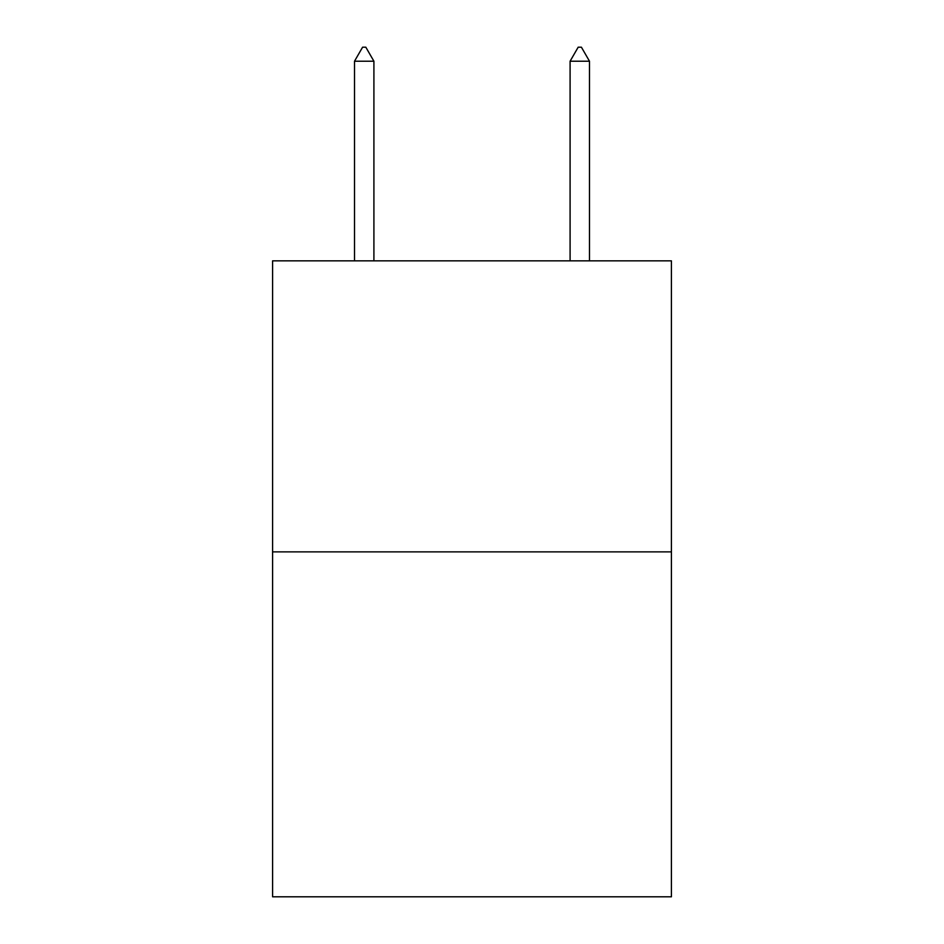 <?xml version="1.0" encoding="UTF-8"?>
<svg xmlns="http://www.w3.org/2000/svg" width="944" height="944" viewBox="0 0 944 944"><rect width="100%" height="100%" fill="white"/><g stroke="black" fill="none" stroke-linecap="round" stroke-linejoin="round"><path stroke-width="1.42" d="M671.408 551.874L671.408 260.839L272.592 260.839L272.592 896.8L671.408 896.8L671.408 551.874L272.592 551.874M373.907 61.218L365.824 47.2L362.59 47.2L354.507 61.218L373.907 61.218L373.907 260.839M354.507 61.218L354.507 260.839M578.176 47.2L581.41 47.2L589.493 61.218L570.093 61.218L578.176 47.2M589.493 260.839L589.493 61.218M570.093 260.839L570.093 61.218"/></g></svg>

